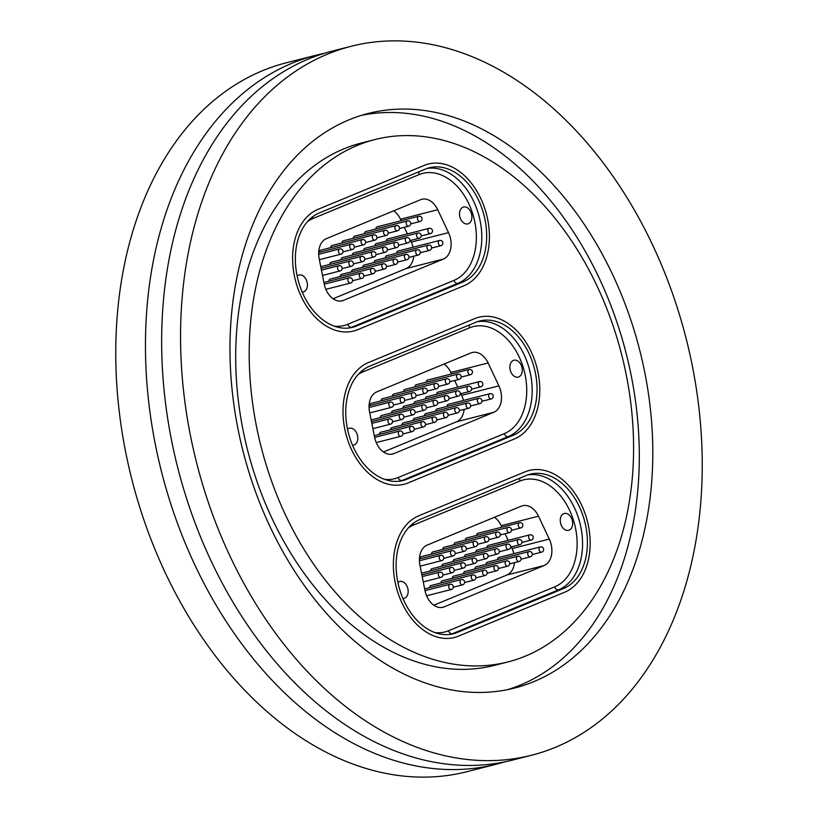 <?xml version="1.0" encoding="UTF-8"?>
<svg xmlns="http://www.w3.org/2000/svg" width="818" height="818" viewBox="0 0 818 818"><rect width="100%" height="100%" fill="white"/><g stroke="black" fill="none" stroke-linecap="round" stroke-linejoin="round"><path stroke-width="1.23" d="M504.553 761.906A365.769 252.517 -104.3 0 1 496.506 764.165A365.769 252.517 -104.3 0 1 166.34 489.43A365.769 252.517 -104.3 0 1 292.353 63.098A365.769 252.517 -104.3 0 1 316.096 55.215A365.769 252.517 -104.3 0 1 324.245 53.344M525.36 656.138A269.521 186.064 -104.3 0 1 507.866 661.946A269.521 186.064 -104.3 0 1 264.582 459.511A269.521 186.064 -104.3 0 1 357.425 145.379A269.521 186.064 -104.3 0 1 374.92 139.561A269.521 186.064 -104.3 0 1 618.203 342.006A269.521 186.064 -104.3 0 1 525.36 656.138M507.866 661.946L494.369 665.382A269.521 186.064 -104.3 0 1 251.085 462.947A269.521 186.064 -104.3 0 1 343.928 148.815A269.521 186.064 -104.3 0 1 361.423 142.997L374.92 139.561M361.566 115.328A296.464 204.674 -104.3 0 1 623.766 344.409A296.464 204.674 -104.3 0 1 520.258 685.106A296.464 204.674 -104.3 0 1 507.722 689.615M349.03 119.837A296.464 204.674 -104.3 0 1 368.274 113.446A296.464 204.674 -104.3 0 1 635.883 336.126A296.464 204.674 -104.3 0 1 533.755 681.67A296.464 204.674 -104.3 0 1 514.512 688.071A296.464 204.674 -104.3 0 1 246.903 465.391A296.464 204.674 -104.3 0 1 349.03 119.837M555.34 747.345A365.769 252.517 -104.3 0 1 531.598 755.229A365.769 252.517 -104.3 0 1 201.433 480.493A365.769 252.517 -104.3 0 1 327.445 54.172A365.769 252.517 -104.3 0 1 351.188 46.278A365.769 252.517 -104.3 0 1 681.353 321.014A365.769 252.517 -104.3 0 1 555.34 747.345M531.598 755.229L512.702 760.045A365.769 252.517 -104.3 0 1 182.537 485.299A365.769 252.517 -104.3 0 1 308.55 58.978A365.769 252.517 -104.3 0 1 332.292 51.094L351.188 46.278M496.506 764.165L466.812 771.722A365.769 252.517 -104.3 0 1 136.647 496.986A365.769 252.517 -104.3 0 1 262.66 70.655A365.769 252.517 -104.3 0 1 286.402 62.771L316.096 55.215M564.655 592.222A63.528 43.855 75.7 0 0 586.547 518.183A63.528 43.855 75.7 0 0 529.195 470.462A63.528 43.855 75.7 0 0 525.074 471.833L418.888 515.739A63.528 43.855 75.7 0 0 396.996 589.788A63.528 43.855 75.7 0 0 454.348 637.508A63.528 43.855 75.7 0 0 458.469 636.138L564.655 592.222L458.469 636.138A63.528 43.855 -104.3 0 1 454.348 637.508A63.528 43.855 -104.3 0 1 396.996 589.788A63.528 43.855 -104.3 0 1 418.888 515.739L525.074 471.833A63.528 43.855 -104.3 0 1 529.195 470.462A63.528 43.855 -104.3 0 1 586.547 518.183A63.528 43.855 -104.3 0 1 564.655 592.222M514.277 439A63.528 43.855 75.7 0 0 536.168 364.951A63.528 43.855 75.7 0 0 478.816 317.241A63.528 43.855 75.7 0 0 474.696 318.611L368.509 362.517A63.528 43.855 75.7 0 0 346.617 436.556A63.528 43.855 75.7 0 0 403.969 484.276A63.528 43.855 75.7 0 0 408.09 482.906L514.277 439L408.09 482.906A63.528 43.855 -104.3 0 1 403.969 484.276A63.528 43.855 -104.3 0 1 346.617 436.556A63.528 43.855 -104.3 0 1 368.509 362.517L474.696 318.611A63.528 43.855 -104.3 0 1 478.816 317.241A63.528 43.855 -104.3 0 1 536.168 364.951A63.528 43.855 -104.3 0 1 514.277 439M463.898 285.768A63.528 43.855 75.7 0 0 485.79 211.729A63.528 43.855 75.7 0 0 428.438 164.009A63.528 43.855 75.7 0 0 424.317 165.379L318.13 209.285A63.528 43.855 75.7 0 0 296.239 283.335A63.528 43.855 75.7 0 0 353.591 331.045A63.528 43.855 75.7 0 0 357.711 329.674L463.898 285.768L357.711 329.674A63.528 43.855 -104.3 0 1 353.591 331.045A63.528 43.855 -104.3 0 1 296.239 283.335A63.528 43.855 -104.3 0 1 318.13 209.285L424.317 165.379A63.528 43.855 -104.3 0 1 428.438 164.009A63.528 43.855 -104.3 0 1 485.79 211.729A63.528 43.855 -104.3 0 1 463.898 285.768M354.337 247.179L363.621 244.817A2.699 1.861 -104.3 0 1 361.474 243.508A2.699 1.861 -104.3 0 1 361.3 240.461A2.699 1.861 -104.3 0 1 362.292 239.592L320.717 250.175A2.699 1.861 75.7 0 0 320.544 250.236A2.699 1.861 75.7 0 0 319.46 252.292M365.636 242.506L374.91 240.155A2.699 1.861 -104.3 0 1 372.763 238.836A2.699 1.861 -104.3 0 1 372.599 235.788A2.699 1.861 -104.3 0 1 373.581 234.93L332.006 245.502A2.699 1.861 75.7 0 0 331.832 245.564A2.699 1.861 75.7 0 0 330.748 247.619M376.924 237.844L386.198 235.482A2.699 1.861 -104.3 0 1 384.051 234.173A2.699 1.861 -104.3 0 1 383.887 231.126A2.699 1.861 -104.3 0 1 384.869 230.257L343.294 240.84A2.699 1.861 75.7 0 0 343.12 240.891A2.699 1.861 75.7 0 0 342.036 242.956M388.213 233.171L397.487 230.809A2.699 1.861 -104.3 0 1 395.35 229.5A2.699 1.861 -104.3 0 1 395.176 226.453A2.699 1.861 -104.3 0 1 396.157 225.584L354.593 236.167A2.699 1.861 75.7 0 0 354.419 236.228A2.699 1.861 75.7 0 0 353.335 238.283M399.501 228.508L408.785 226.146A2.699 1.861 -104.3 0 1 406.638 224.838A2.699 1.861 -104.3 0 1 406.464 221.78A2.699 1.861 -104.3 0 1 407.456 220.921L365.881 231.504A2.699 1.861 75.7 0 0 365.707 231.555A2.699 1.861 75.7 0 0 364.624 233.611M462.978 207.21A8.701 6.012 75.7 0 0 459.982 217.343A8.701 6.012 75.7 0 0 467.835 223.887A8.701 6.012 75.7 0 0 468.407 223.692A8.701 6.012 75.7 0 0 471.403 213.549A8.701 6.012 75.7 0 0 463.55 207.015A8.701 6.012 75.7 0 0 462.978 207.21M302.159 292.016A8.701 6.012 75.7 0 0 303.366 291.893A8.701 6.012 75.7 0 0 303.928 291.699A8.701 6.012 75.7 0 0 306.934 281.556A8.701 6.012 75.7 0 0 299.071 275.022A8.701 6.012 75.7 0 0 298.509 275.206A8.701 6.012 75.7 0 0 297.169 276.085M375.912 228.948A2.699 1.861 -104.3 0 1 376.996 226.893A2.699 1.861 -104.3 0 1 377.17 226.831L418.744 216.249A2.699 1.861 -104.3 0 0 417.763 217.118A2.699 1.861 -104.3 0 0 417.926 220.165A2.699 1.861 -104.3 0 0 420.074 221.473L410.789 223.835M386.311 241.054A2.699 1.861 -104.3 0 1 387.395 238.999A2.699 1.861 -104.3 0 1 387.568 238.948L429.133 228.365A2.699 1.861 -104.3 0 0 427.896 230.799A2.699 1.861 -104.3 0 0 429.552 233.498A2.699 1.861 -104.3 0 0 430.462 233.59L421.188 235.952M396.699 253.171A2.699 1.861 -104.3 0 1 397.783 251.116A2.699 1.861 -104.3 0 1 397.957 251.054L439.532 240.482A2.699 1.861 -104.3 0 0 439.358 240.533A2.699 1.861 -104.3 0 0 438.428 243.682A2.699 1.861 -104.3 0 0 440.861 245.697L431.587 248.058M385.411 257.844A2.699 1.861 -104.3 0 1 386.495 255.789A2.699 1.861 -104.3 0 1 386.669 255.727L428.243 245.144A2.699 1.861 -104.3 0 0 428.07 245.206A2.699 1.861 -104.3 0 0 427.139 248.345A2.699 1.861 -104.3 0 0 429.573 250.369L420.299 252.731M375.022 245.727A2.699 1.861 -104.3 0 1 376.096 243.672A2.699 1.861 -104.3 0 1 376.28 243.611L417.845 233.038A2.699 1.861 -104.3 0 0 416.597 235.461A2.699 1.861 -104.3 0 0 418.264 238.171A2.699 1.861 -104.3 0 0 419.174 238.253L409.9 240.615A2.699 2.699 0 0 0 406.556 237.701L364.981 248.283A2.699 1.861 -104.3 0 0 364.808 248.335A2.699 1.861 -104.3 0 0 363.724 250.4M374.123 262.506A2.699 1.861 -104.3 0 1 375.206 260.451A2.699 1.861 -104.3 0 1 375.38 260.39L416.955 249.817A2.699 1.861 -104.3 0 0 416.781 249.868A2.699 1.861 -104.3 0 0 415.851 253.018A2.699 1.861 -104.3 0 0 418.284 255.042L409 257.404M362.834 267.179A2.699 1.861 -104.3 0 1 363.918 265.124A2.699 1.861 -104.3 0 1 364.092 265.063L405.656 254.48A2.699 1.861 -104.3 0 0 405.483 254.541A2.699 1.861 -104.3 0 0 404.552 257.68A2.699 1.861 -104.3 0 0 406.986 259.705L397.712 262.067M352.435 255.063A2.699 1.861 -104.3 0 1 353.519 253.007A2.699 1.861 -104.3 0 1 353.693 252.946L395.268 242.373A2.699 1.861 -104.3 0 0 394.02 244.797A2.699 1.861 -104.3 0 0 395.677 247.506A2.699 1.861 -104.3 0 0 396.597 247.598L387.313 249.95M351.546 271.842A2.699 1.861 -104.3 0 1 352.619 269.787A2.699 1.861 -104.3 0 1 352.803 269.736L394.368 259.153A2.699 1.861 -104.3 0 0 394.194 259.214A2.699 1.861 -104.3 0 0 393.264 262.353A2.699 1.861 -104.3 0 0 395.697 264.378L386.423 266.74M341.147 259.735A2.699 1.861 -104.3 0 1 342.231 257.68A2.699 1.861 -104.3 0 1 342.405 257.619L383.979 247.036A2.699 1.861 -104.3 0 0 382.732 249.47A2.699 1.861 -104.3 0 0 384.388 252.179A2.699 1.861 -104.3 0 0 385.309 252.261L376.024 254.623A2.699 2.699 0 0 0 372.681 251.709L331.116 262.281A2.699 1.861 -104.3 0 0 330.942 262.343A2.699 1.861 -104.3 0 0 329.858 264.398M340.247 276.515A2.699 1.861 -104.3 0 1 341.331 274.459A2.699 1.861 -104.3 0 1 341.505 274.398L383.08 263.815A2.699 1.861 -104.3 0 0 382.906 263.877A2.699 1.861 -104.3 0 0 381.975 267.016A2.699 1.861 -104.3 0 0 384.409 269.04L375.135 271.402M328.959 281.188A2.699 1.861 -104.3 0 1 330.043 279.122A2.699 1.861 -104.3 0 1 330.216 279.071L371.791 268.488A2.699 1.861 -104.3 0 0 371.617 268.549A2.699 1.861 -104.3 0 0 370.687 271.688A2.699 1.861 -104.3 0 0 373.12 273.713L363.836 276.075M410.493 240.472L411.27 242.108L448.52 232.629L437.732 209.735A19.254 13.293 -104.3 0 0 421.863 199.275A19.254 13.293 -104.3 0 0 420.616 199.694L326.392 238.651A19.254 13.293 -104.3 0 0 319.184 258.754L324.225 284.02A19.254 13.293 -104.3 0 0 342.18 300.82A19.254 13.293 -104.3 0 0 343.427 300.4L443.397 259.061L406.147 268.549L333.069 298.764M448.52 232.629A19.254 13.293 -104.3 0 1 443.397 259.061M425.513 169.029A59.683 41.197 -104.3 0 1 429.389 167.741A59.683 41.197 -104.3 0 1 483.264 212.568A59.683 41.197 -104.3 0 1 462.702 282.128L356.515 326.034A59.683 41.197 -104.3 0 1 352.64 327.323A59.683 41.197 -104.3 0 1 298.764 282.496A59.683 41.197 -104.3 0 1 319.327 212.936L425.513 169.029M437.732 209.735L400.472 219.214L401.188 220.717M404.286 227.292L407.395 233.897M406.147 268.549A19.254 13.293 75.7 0 0 413.744 256.187M413.08 247.21A19.254 13.293 75.7 0 0 411.27 242.108M400.472 219.214A19.254 13.293 75.7 0 0 393.714 210.809M404.716 400.411L414 398.049A2.699 1.861 -104.3 0 1 411.853 396.73A2.699 1.861 -104.3 0 1 411.679 393.683A2.699 1.861 -104.3 0 1 412.671 392.824L371.096 403.397A2.699 1.861 75.7 0 0 370.922 403.458A2.699 1.861 75.7 0 0 369.838 405.513M416.014 395.738L425.288 393.376A2.699 1.861 -104.3 0 1 423.141 392.067A2.699 1.861 -104.3 0 1 422.978 389.02A2.699 1.861 -104.3 0 1 423.959 388.151L382.384 398.734A2.699 1.861 75.7 0 0 382.211 398.785A2.699 1.861 75.7 0 0 381.127 400.851M427.303 391.065L436.577 388.703A2.699 1.861 -104.3 0 1 434.43 387.395A2.699 1.861 -104.3 0 1 434.266 384.348A2.699 1.861 -104.3 0 1 435.248 383.489L393.673 394.061A2.699 1.861 75.7 0 0 393.499 394.123A2.699 1.861 75.7 0 0 392.415 396.178M438.591 386.403L447.865 384.041A2.699 1.861 -104.3 0 1 445.728 382.732A2.699 1.861 -104.3 0 1 445.554 379.685A2.699 1.861 -104.3 0 1 446.536 378.816L404.971 389.399A2.699 1.861 75.7 0 0 404.798 389.45A2.699 1.861 75.7 0 0 403.714 391.515M449.88 381.73L459.164 379.368A2.699 1.861 -104.3 0 1 457.017 378.059A2.699 1.861 -104.3 0 1 456.843 375.012A2.699 1.861 -104.3 0 1 457.835 374.143L416.26 384.726A2.699 1.861 75.7 0 0 416.086 384.787A2.699 1.861 75.7 0 0 415.002 386.842M513.356 360.431A8.701 6.012 75.7 0 0 510.36 370.574A8.701 6.012 75.7 0 0 518.213 377.108A8.701 6.012 75.7 0 0 518.786 376.924A8.701 6.012 75.7 0 0 521.782 366.781A8.701 6.012 75.7 0 0 513.929 360.247A8.701 6.012 75.7 0 0 513.356 360.431M352.538 445.237A8.701 6.012 75.7 0 0 353.744 445.115A8.701 6.012 75.7 0 0 354.306 444.931A8.701 6.012 75.7 0 0 357.313 434.787A8.701 6.012 75.7 0 0 349.45 428.254A8.701 6.012 75.7 0 0 348.887 428.438A8.701 6.012 75.7 0 0 347.548 429.307M426.29 382.17A2.699 1.861 -104.3 0 1 427.374 380.114A2.699 1.861 -104.3 0 1 427.548 380.063L469.123 369.48A2.699 1.861 -104.3 0 0 468.141 370.339A2.699 1.861 -104.3 0 0 468.305 373.397A2.699 1.861 -104.3 0 0 470.452 374.705L461.168 377.067M436.689 394.286A2.699 1.861 -104.3 0 1 437.773 392.231A2.699 1.861 -104.3 0 1 437.947 392.17L479.512 381.597A2.699 1.861 -104.3 0 0 478.274 384.02A2.699 1.861 -104.3 0 0 479.931 386.73A2.699 1.861 -104.3 0 0 480.841 386.812L471.567 389.174A2.699 2.699 0 0 0 468.223 386.26L426.659 396.842A2.699 1.861 -104.3 0 0 426.475 396.894A2.699 1.861 -104.3 0 0 425.401 398.959M447.078 406.403A2.699 1.861 -104.3 0 1 448.162 404.337A2.699 1.861 -104.3 0 1 448.336 404.286L489.91 393.703A2.699 1.861 -104.3 0 0 489.737 393.765A2.699 1.861 -104.3 0 0 488.806 396.904A2.699 1.861 -104.3 0 0 491.24 398.928L481.966 401.29M435.789 411.065A2.699 1.861 -104.3 0 1 436.873 409.01A2.699 1.861 -104.3 0 1 437.047 408.949L478.622 398.376A2.699 1.861 -104.3 0 0 478.448 398.427A2.699 1.861 -104.3 0 0 477.518 401.577A2.699 1.861 -104.3 0 0 479.951 403.601L470.677 405.953M424.501 415.738A2.699 1.861 -104.3 0 1 425.585 413.683A2.699 1.861 -104.3 0 1 425.759 413.622L467.334 403.039A2.699 1.861 -104.3 0 0 467.16 403.1A2.699 1.861 -104.3 0 0 466.229 406.239A2.699 1.861 -104.3 0 0 468.663 408.264L459.379 410.626M414.102 403.622A2.699 1.861 -104.3 0 1 415.186 401.566A2.699 1.861 -104.3 0 1 415.36 401.505L456.935 390.932A2.699 1.861 -104.3 0 0 455.687 393.356A2.699 1.861 -104.3 0 0 457.344 396.065A2.699 1.861 -104.3 0 0 458.264 396.157L448.99 398.509M413.213 420.401A2.699 1.861 -104.3 0 1 414.297 418.346A2.699 1.861 -104.3 0 1 414.47 418.284L456.035 407.712A2.699 1.861 -104.3 0 0 455.861 407.773A2.699 1.861 -104.3 0 0 454.931 410.912A2.699 1.861 -104.3 0 0 457.364 412.937L448.09 415.299M402.814 408.294A2.699 1.861 -104.3 0 1 403.898 406.239A2.699 1.861 -104.3 0 1 404.072 406.178L445.646 395.595A2.699 1.861 -104.3 0 0 444.399 398.029A2.699 1.861 -104.3 0 0 446.055 400.738A2.699 1.861 -104.3 0 0 446.976 400.82L437.691 403.182M401.924 425.074A2.699 1.861 -104.3 0 1 402.998 423.018A2.699 1.861 -104.3 0 1 403.182 422.957L444.747 412.374A2.699 1.861 -104.3 0 0 444.573 412.436A2.699 1.861 -104.3 0 0 443.642 415.575A2.699 1.861 -104.3 0 0 446.076 417.599L436.802 419.961M391.525 412.957A2.699 1.861 -104.3 0 1 392.609 410.902A2.699 1.861 -104.3 0 1 392.783 410.841L434.358 400.268A2.699 1.861 -104.3 0 0 433.111 402.691A2.699 1.861 -104.3 0 0 434.767 405.401A2.699 1.861 -104.3 0 0 435.687 405.493L426.403 407.855M390.626 429.736A2.699 1.861 -104.3 0 1 391.71 427.681A2.699 1.861 -104.3 0 1 391.883 427.63L433.458 417.047A2.699 1.861 -104.3 0 0 433.284 417.108A2.699 1.861 -104.3 0 0 432.354 420.248A2.699 1.861 -104.3 0 0 434.787 422.272L425.513 424.634M380.237 417.63A2.699 1.861 -104.3 0 1 381.321 415.575A2.699 1.861 -104.3 0 1 381.495 415.513L423.059 404.93A2.699 1.861 -104.3 0 0 421.812 407.364A2.699 1.861 -104.3 0 0 423.479 410.074A2.699 1.861 -104.3 0 0 424.389 410.155L415.115 412.517M379.337 434.409A2.699 1.861 -104.3 0 1 380.421 432.354A2.699 1.861 -104.3 0 1 380.595 432.293L422.17 421.72A2.699 1.861 -104.3 0 0 421.996 421.771A2.699 1.861 -104.3 0 0 421.065 424.91A2.699 1.861 -104.3 0 0 423.499 426.935L414.215 429.297M460.871 393.693L461.649 395.339L498.898 385.851L488.111 362.967A19.254 13.293 -104.3 0 0 472.242 352.507A19.254 13.293 -104.3 0 0 470.994 352.916L376.771 391.883A19.254 13.293 -104.3 0 0 369.562 411.986L374.603 437.252A19.254 13.293 -104.3 0 0 392.558 454.041A19.254 13.293 -104.3 0 0 393.806 453.632L493.775 412.292L456.526 421.771L383.448 451.986M498.898 385.851A19.254 13.293 -104.3 0 1 493.775 412.292M475.892 322.251A59.683 41.197 -104.3 0 1 479.767 320.963A59.683 41.197 -104.3 0 1 533.643 365.789A59.683 41.197 -104.3 0 1 513.08 435.35L406.894 479.256A59.683 41.197 -104.3 0 1 403.018 480.544A59.683 41.197 -104.3 0 1 349.143 435.718A59.683 41.197 -104.3 0 1 369.705 366.157L475.892 322.251M488.111 362.967L450.851 372.446L451.567 373.949M454.665 380.513L457.773 387.129M456.526 421.771A19.254 13.293 75.7 0 0 464.123 409.419M463.458 400.442A19.254 13.293 75.7 0 0 461.649 395.339M450.851 372.446A19.254 13.293 75.7 0 0 444.092 364.041M455.094 553.633L464.379 551.271A2.699 1.861 -104.3 0 1 462.231 549.962A2.699 1.861 -104.3 0 1 462.058 546.915A2.699 1.861 -104.3 0 1 463.049 546.046L421.474 556.629A2.699 1.861 75.7 0 0 421.301 556.69A2.699 1.861 75.7 0 0 420.217 558.745M466.393 548.96L475.667 546.608A2.699 1.861 -104.3 0 1 473.52 545.289A2.699 1.861 -104.3 0 1 473.356 542.242A2.699 1.861 -104.3 0 1 474.338 541.383L432.763 551.956A2.699 1.861 75.7 0 0 432.589 552.017A2.699 1.861 75.7 0 0 431.505 554.072M477.681 544.297L486.955 541.935A2.699 1.861 -104.3 0 1 484.808 540.626A2.699 1.861 -104.3 0 1 484.645 537.579A2.699 1.861 -104.3 0 1 485.626 536.71L444.051 547.293A2.699 1.861 75.7 0 0 443.877 547.344A2.699 1.861 75.7 0 0 442.794 549.41M488.97 539.624L498.244 537.262A2.699 1.861 -104.3 0 1 496.107 535.954A2.699 1.861 -104.3 0 1 495.933 532.907A2.699 1.861 -104.3 0 1 496.915 532.048L455.35 542.62A2.699 1.861 75.7 0 0 455.176 542.682A2.699 1.861 75.7 0 0 454.092 544.737M500.258 534.962L509.542 532.6A2.699 1.861 -104.3 0 1 507.395 531.291A2.699 1.861 -104.3 0 1 507.221 528.244A2.699 1.861 -104.3 0 1 508.213 527.375L466.638 537.958A2.699 1.861 75.7 0 0 466.464 538.009A2.699 1.861 75.7 0 0 465.381 540.064M563.735 513.663A8.701 6.012 75.7 0 0 560.739 523.806A8.701 6.012 75.7 0 0 568.592 530.34A8.701 6.012 75.7 0 0 569.164 530.146A8.701 6.012 75.7 0 0 572.16 520.003A8.701 6.012 75.7 0 0 564.308 513.469A8.701 6.012 75.7 0 0 563.735 513.663M402.916 598.469A8.701 6.012 75.7 0 0 404.123 598.347A8.701 6.012 75.7 0 0 404.685 598.152A8.701 6.012 75.7 0 0 407.681 588.009A8.701 6.012 75.7 0 0 399.828 581.475A8.701 6.012 75.7 0 0 399.266 581.659A8.701 6.012 75.7 0 0 397.926 582.539M476.669 535.401A2.699 1.861 -104.3 0 1 477.753 533.346A2.699 1.861 -104.3 0 1 477.927 533.285L519.502 522.702A2.699 1.861 -104.3 0 0 518.52 523.571A2.699 1.861 -104.3 0 0 518.684 526.618A2.699 1.861 -104.3 0 0 520.831 527.927L511.547 530.289M487.068 547.518A2.699 1.861 -104.3 0 1 488.152 545.453A2.699 1.861 -104.3 0 1 488.326 545.401L529.89 534.819A2.699 1.861 -104.3 0 0 528.653 537.252A2.699 1.861 -104.3 0 0 530.309 539.952A2.699 1.861 -104.3 0 0 531.219 540.044L521.945 542.406A2.699 2.699 0 0 0 518.602 539.491L477.037 550.064A2.699 1.861 -104.3 0 0 476.853 550.125A2.699 1.861 -104.3 0 0 475.779 552.181M497.456 559.624A2.699 1.861 -104.3 0 1 498.54 557.569A2.699 1.861 -104.3 0 1 498.714 557.508L540.289 546.935A2.699 1.861 -104.3 0 0 540.115 546.986A2.699 1.861 -104.3 0 0 539.185 550.136A2.699 1.861 -104.3 0 0 541.618 552.16L532.344 554.512M486.168 564.297A2.699 1.861 -104.3 0 1 487.252 562.242A2.699 1.861 -104.3 0 1 487.426 562.181L529.001 551.598A2.699 1.861 -104.3 0 0 528.827 551.659A2.699 1.861 -104.3 0 0 527.896 554.798A2.699 1.861 -104.3 0 0 530.33 556.823L521.056 559.185M474.88 568.96A2.699 1.861 -104.3 0 1 475.964 566.905A2.699 1.861 -104.3 0 1 476.137 566.843L517.712 556.271A2.699 1.861 -104.3 0 0 517.538 556.322A2.699 1.861 -104.3 0 0 516.608 559.471A2.699 1.861 -104.3 0 0 519.041 561.496L509.757 563.858M464.481 556.854A2.699 1.861 -104.3 0 1 465.565 554.788A2.699 1.861 -104.3 0 1 465.739 554.737L507.313 544.154A2.699 1.861 -104.3 0 0 506.066 546.588A2.699 1.861 -104.3 0 0 507.722 549.297A2.699 1.861 -104.3 0 0 508.643 549.379L499.369 551.741M463.591 573.633A2.699 1.861 -104.3 0 1 464.675 571.577A2.699 1.861 -104.3 0 1 464.849 571.516L506.414 560.933A2.699 1.861 -104.3 0 0 506.24 560.995A2.699 1.861 -104.3 0 0 505.309 564.134A2.699 1.861 -104.3 0 0 507.743 566.158L498.469 568.52M453.192 561.516A2.699 1.861 -104.3 0 1 454.276 559.461A2.699 1.861 -104.3 0 1 454.45 559.4L496.025 548.827A2.699 1.861 -104.3 0 0 494.778 551.25A2.699 1.861 -104.3 0 0 496.434 553.96A2.699 1.861 -104.3 0 0 497.354 554.052L488.07 556.414A2.699 2.699 0 0 0 484.726 553.489L443.162 564.072A2.699 1.861 -104.3 0 0 442.988 564.134A2.699 1.861 -104.3 0 0 441.904 566.189M452.303 578.295A2.699 1.861 -104.3 0 1 453.376 576.24A2.699 1.861 -104.3 0 1 453.55 576.189L495.125 565.606A2.699 1.861 -104.3 0 0 494.951 565.667A2.699 1.861 -104.3 0 0 494.021 568.807A2.699 1.861 -104.3 0 0 496.454 570.831L487.18 573.193M441.004 582.968A2.699 1.861 -104.3 0 1 442.088 580.913A2.699 1.861 -104.3 0 1 442.262 580.852L483.837 570.279A2.699 1.861 -104.3 0 0 483.663 570.33A2.699 1.861 -104.3 0 0 482.732 573.469A2.699 1.861 -104.3 0 0 485.166 575.494L475.892 577.856M430.616 570.852A2.699 1.861 -104.3 0 1 431.689 568.796A2.699 1.861 -104.3 0 1 431.873 568.745L473.438 558.162A2.699 1.861 -104.3 0 0 472.19 560.596A2.699 1.861 -104.3 0 0 473.857 563.295A2.699 1.861 -104.3 0 0 474.767 563.387L465.493 565.749M429.716 587.641A2.699 1.861 -104.3 0 1 430.8 585.576A2.699 1.861 -104.3 0 1 430.974 585.524L472.548 574.942A2.699 1.861 -104.3 0 0 472.375 575.003A2.699 1.861 -104.3 0 0 471.444 578.142A2.699 1.861 -104.3 0 0 473.878 580.166L464.593 582.528M511.25 546.925L512.027 548.561L549.277 539.082L538.489 516.189A19.254 13.293 -104.3 0 0 522.62 505.728A19.254 13.293 -104.3 0 0 521.373 506.148L427.149 545.105A19.254 13.293 -104.3 0 0 419.941 565.207L424.982 590.473A19.254 13.293 -104.3 0 0 442.937 607.273A19.254 13.293 -104.3 0 0 444.184 606.854L544.154 565.524L506.904 575.003L433.826 605.218M549.277 539.082A19.254 13.293 -104.3 0 1 544.154 565.524M526.271 475.483A59.683 41.197 -104.3 0 1 530.146 474.195A59.683 41.197 -104.3 0 1 584.021 519.021A59.683 41.197 -104.3 0 1 563.459 588.582L457.272 632.488A59.683 41.197 -104.3 0 1 453.397 633.776A59.683 41.197 -104.3 0 1 399.521 588.95A59.683 41.197 -104.3 0 1 420.084 519.389L526.271 475.483M538.489 516.189L501.229 525.667L501.945 527.17M505.043 533.745L508.152 540.35M506.904 575.003A19.254 13.293 75.7 0 0 514.502 562.651M513.837 553.663A19.254 13.293 75.7 0 0 512.027 548.561M501.229 525.667A19.254 13.293 75.7 0 0 494.471 517.262M334.296 326.167A55.828 38.538 75.7 0 0 347.752 324.306L453.949 280.4A55.828 38.538 75.7 0 0 472.364 212.69A55.828 38.538 75.7 0 0 419.164 174.602L312.967 218.508A55.828 38.538 75.7 0 0 307.65 221.433M426.986 168.467A59.683 41.197 -104.3 0 1 478.888 215.553A59.683 41.197 -104.3 0 1 457.845 283.365L462.702 282.128M453.949 280.4A3.855 2.771 67.5 0 0 457.845 283.365L351.648 327.272L356.515 326.034M347.752 324.306A3.855 2.771 67.5 0 0 351.648 327.272A59.683 41.197 -104.3 0 1 350.186 327.834M340.881 301.055L343.427 300.4M419.164 174.602A3.855 2.771 67.5 0 1 419.164 171.657M312.967 218.508A3.855 2.771 67.5 0 1 312.721 216.719M441.035 245.645A2.699 1.861 -104.3 0 1 440.861 245.697A2.699 2.699 0 0 0 442.753 242.251A2.699 2.699 0 0 0 439.532 240.482M429.747 250.308A2.699 1.861 -104.3 0 1 429.573 250.369A2.699 2.699 0 0 0 431.464 246.913A2.699 2.699 0 0 0 428.243 245.144M418.458 254.981A2.699 1.861 -104.3 0 1 418.284 255.042A2.699 2.699 0 0 0 420.176 251.586A2.699 2.699 0 0 0 416.955 249.817M407.17 259.654A2.699 1.861 -104.3 0 1 406.986 259.705A2.699 2.699 0 0 0 408.888 256.249A2.699 2.699 0 0 0 405.656 254.48M395.871 264.316A2.699 1.861 -104.3 0 1 395.697 264.378A2.699 2.699 0 0 0 397.599 260.922A2.699 2.699 0 0 0 394.368 259.153M384.583 268.989A2.699 1.861 -104.3 0 1 384.409 269.04A2.699 2.699 0 0 0 386.3 265.594A2.699 2.699 0 0 0 383.08 263.815M373.294 273.652A2.699 1.861 -104.3 0 1 373.12 273.713A2.699 2.699 0 0 0 375.012 270.257A2.699 2.699 0 0 0 371.791 268.488M362.006 278.325A2.699 1.861 -104.3 0 1 361.822 278.386A2.699 1.861 -104.3 0 1 359.399 276.361A2.699 1.861 -104.3 0 1 360.319 273.212A2.699 1.861 -104.3 0 1 360.493 273.161L323.918 282.466M350.707 282.987A2.699 1.861 -104.3 0 1 350.533 283.048A2.699 1.861 -104.3 0 1 348.1 281.024A2.699 1.861 -104.3 0 1 349.03 277.885A2.699 1.861 -104.3 0 1 349.204 277.823L324.255 284.173M398.611 245.288L407.885 242.926A2.699 1.861 -104.3 0 1 406.965 242.834A2.699 1.861 -104.3 0 1 405.309 240.134A2.699 1.861 -104.3 0 1 406.556 237.701M364.736 259.296L374.01 256.934A2.699 1.861 -104.3 0 1 373.1 256.842A2.699 1.861 -104.3 0 1 371.433 254.142A2.699 1.861 -104.3 0 1 372.681 251.709M353.448 263.958L362.722 261.596A2.699 1.861 -104.3 0 1 361.801 261.515A2.699 1.861 -104.3 0 1 360.145 258.805A2.699 1.861 -104.3 0 1 361.392 256.371L320.768 266.709M342.159 268.59A2.699 2.699 0 0 0 338.816 265.717A2.699 1.861 -104.3 0 0 337.568 268.14A2.699 1.861 -104.3 0 0 339.225 270.85A2.699 1.861 -104.3 0 0 340.145 270.932A2.699 2.699 0 0 0 342.159 268.59L351.433 266.269A2.699 1.861 -104.3 0 1 350.513 266.177A2.699 1.861 -104.3 0 1 348.857 263.478A2.699 1.861 -104.3 0 1 350.104 261.044L321.116 268.416M343.049 251.852L352.323 249.49A2.699 1.861 -104.3 0 1 350.186 248.171A2.699 1.861 -104.3 0 1 350.012 245.124A2.699 1.861 -104.3 0 1 350.994 244.265L318.683 252.486M319.368 259.674L341.034 254.153A2.699 1.861 -104.3 0 1 338.887 252.844A2.699 1.861 -104.3 0 1 338.724 249.797A2.699 1.861 -104.3 0 1 339.705 248.928L318.672 254.286M384.675 479.389A55.828 38.538 75.7 0 0 398.131 477.538L504.317 433.622A55.828 38.538 75.7 0 0 522.743 365.922A55.828 38.538 75.7 0 0 469.542 327.824L363.345 371.73A55.828 38.538 75.7 0 0 358.028 374.654M477.364 321.689A59.683 41.197 -104.3 0 1 529.266 368.775A59.683 41.197 -104.3 0 1 508.223 436.587L513.08 435.35M504.317 433.622A3.855 2.771 67.5 0 0 508.223 436.587L402.027 480.493L406.894 479.256M398.131 477.538A3.855 2.771 67.5 0 0 402.027 480.493A59.683 41.197 -104.3 0 1 400.564 481.056M391.26 454.276L393.806 453.632M469.542 327.824A3.855 2.771 67.5 0 1 469.542 324.879M363.345 371.73A3.855 2.771 67.5 0 1 363.1 369.951M491.413 398.867A2.699 1.861 -104.3 0 1 491.24 398.928A2.699 2.699 0 0 0 493.131 395.472A2.699 2.699 0 0 0 489.91 393.703M480.125 403.54A2.699 1.861 -104.3 0 1 479.951 403.601A2.699 2.699 0 0 0 481.843 400.145A2.699 2.699 0 0 0 478.622 398.376M468.837 408.202A2.699 1.861 -104.3 0 1 468.663 408.264A2.699 2.699 0 0 0 470.554 404.808A2.699 2.699 0 0 0 467.334 403.039M457.548 412.875A2.699 1.861 -104.3 0 1 457.364 412.937A2.699 2.699 0 0 0 459.266 409.481A2.699 2.699 0 0 0 456.035 407.712M446.25 417.548A2.699 1.861 -104.3 0 1 446.076 417.599A2.699 2.699 0 0 0 447.978 414.153A2.699 2.699 0 0 0 444.747 412.374M434.961 422.211A2.699 1.861 -104.3 0 1 434.787 422.272A2.699 2.699 0 0 0 436.679 418.816A2.699 2.699 0 0 0 433.458 417.047M423.673 426.884A2.699 1.861 -104.3 0 1 423.499 426.935A2.699 2.699 0 0 0 425.391 423.489A2.699 2.699 0 0 0 422.17 421.72M412.384 431.546A2.699 1.861 -104.3 0 1 412.2 431.607A2.699 1.861 -104.3 0 1 409.777 429.583A2.699 1.861 -104.3 0 1 410.697 426.444A2.699 1.861 -104.3 0 1 410.871 426.382L374.296 435.697M401.086 436.219A2.699 1.861 -104.3 0 1 400.912 436.28A2.699 1.861 -104.3 0 1 398.478 434.256A2.699 1.861 -104.3 0 1 399.409 431.106A2.699 1.861 -104.3 0 1 399.583 431.055L374.634 437.405M460.278 393.847L469.552 391.485A2.699 1.861 -104.3 0 1 468.642 391.393A2.699 1.861 -104.3 0 1 466.976 388.693A2.699 1.861 -104.3 0 1 468.223 386.26M403.826 417.19L413.1 414.828A2.699 1.861 -104.3 0 1 412.18 414.736A2.699 1.861 -104.3 0 1 410.524 412.037A2.699 1.861 -104.3 0 1 411.771 409.603L371.147 419.941M392.538 421.822A2.699 2.699 0 0 0 389.194 418.939A2.699 1.861 -104.3 0 0 387.947 421.372A2.699 1.861 -104.3 0 0 389.603 424.072A2.699 1.861 -104.3 0 0 390.523 424.164A2.699 2.699 0 0 0 392.538 421.822L401.812 419.491A2.699 1.861 -104.3 0 1 400.892 419.409A2.699 1.861 -104.3 0 1 399.235 416.699A2.699 1.861 -104.3 0 1 400.483 414.276L371.495 421.648M393.427 405.074L402.701 402.712A2.699 1.861 -104.3 0 1 400.564 401.403A2.699 1.861 -104.3 0 1 400.391 398.356A2.699 1.861 -104.3 0 1 401.372 397.487L369.061 405.718M369.746 412.896L391.413 407.384A2.699 1.861 -104.3 0 1 389.266 406.076A2.699 1.861 -104.3 0 1 389.102 403.018A2.699 1.861 -104.3 0 1 390.084 402.159L369.051 407.507M435.053 632.621A55.828 38.538 75.7 0 0 448.509 630.76L554.696 586.854A55.828 38.538 75.7 0 0 573.121 519.144A55.828 38.538 75.7 0 0 519.921 481.056L413.724 524.962A55.828 38.538 75.7 0 0 408.407 527.886M527.743 474.921A59.683 41.197 -104.3 0 1 579.645 522.007A59.683 41.197 -104.3 0 1 558.602 589.819L563.459 588.582M554.696 586.854A3.855 2.771 67.5 0 0 558.602 589.819L452.405 633.725L457.272 632.488M448.509 630.76A3.855 2.771 67.5 0 0 452.405 633.725A59.683 41.197 -104.3 0 1 450.943 634.287M441.638 607.508L444.184 606.854M519.921 481.056A3.855 2.771 67.5 0 1 519.921 478.111M413.724 524.962A3.855 2.771 67.5 0 1 413.479 523.172M541.792 552.099A2.699 1.861 -104.3 0 1 541.618 552.16A2.699 2.699 0 0 0 543.51 548.704A2.699 2.699 0 0 0 540.289 546.935M530.504 556.761A2.699 1.861 -104.3 0 1 530.33 556.823A2.699 2.699 0 0 0 532.221 553.367A2.699 2.699 0 0 0 529.001 551.598M519.215 561.434A2.699 1.861 -104.3 0 1 519.041 561.496A2.699 2.699 0 0 0 520.933 558.04A2.699 2.699 0 0 0 517.712 556.271M507.927 566.107A2.699 1.861 -104.3 0 1 507.743 566.158A2.699 2.699 0 0 0 509.645 562.702A2.699 2.699 0 0 0 506.414 560.933M496.628 570.77A2.699 1.861 -104.3 0 1 496.454 570.831A2.699 2.699 0 0 0 498.356 567.375A2.699 2.699 0 0 0 495.125 565.606M485.34 575.443A2.699 1.861 -104.3 0 1 485.166 575.494A2.699 2.699 0 0 0 487.058 572.048A2.699 2.699 0 0 0 483.837 570.279M474.051 580.105A2.699 1.861 -104.3 0 1 473.878 580.166A2.699 2.699 0 0 0 475.769 576.71A2.699 2.699 0 0 0 472.548 574.942M462.763 584.778A2.699 1.861 -104.3 0 1 462.579 584.839A2.699 1.861 -104.3 0 1 460.156 582.815A2.699 1.861 -104.3 0 1 461.076 579.665A2.699 1.861 -104.3 0 1 461.25 579.614L424.675 588.919M451.464 589.441A2.699 1.861 -104.3 0 1 451.291 589.502A2.699 1.861 -104.3 0 1 448.857 587.477A2.699 1.861 -104.3 0 1 449.788 584.338A2.699 1.861 -104.3 0 1 449.961 584.277L425.012 590.627M510.657 547.068L519.931 544.706A2.699 1.861 -104.3 0 1 519.021 544.624A2.699 1.861 -104.3 0 1 517.354 541.915A2.699 1.861 -104.3 0 1 518.602 539.491M476.782 561.076L486.066 558.714A2.699 1.861 -104.3 0 1 485.146 558.633A2.699 1.861 -104.3 0 1 483.489 555.923A2.699 1.861 -104.3 0 1 484.726 553.489M454.205 570.381A2.699 2.699 0 0 0 450.861 567.498A2.699 1.861 -104.3 0 0 449.614 569.931A2.699 1.861 -104.3 0 0 451.27 572.631A2.699 1.861 -104.3 0 0 452.19 572.723A2.699 2.699 0 0 0 454.205 570.381L463.479 568.05A2.699 1.861 -104.3 0 1 462.559 567.968A2.699 1.861 -104.3 0 1 460.902 565.258A2.699 1.861 -104.3 0 1 462.15 562.825L421.526 573.162M423.264 581.874L440.902 577.385A2.699 1.861 -104.3 0 1 439.982 577.303A2.699 1.861 -104.3 0 1 438.325 574.594A2.699 1.861 -104.3 0 1 439.573 572.171L422.211 576.588M443.806 558.305L453.08 555.943A2.699 1.861 -104.3 0 1 450.943 554.635A2.699 1.861 -104.3 0 1 450.769 551.577A2.699 1.861 -104.3 0 1 451.751 550.718L419.44 558.939M420.125 566.128L441.792 560.606A2.699 1.861 -104.3 0 1 439.644 559.297A2.699 1.861 -104.3 0 1 439.481 556.25A2.699 1.861 -104.3 0 1 440.462 555.381L419.429 560.739M430.462 233.59A2.699 2.699 0 0 0 432.487 231.249A2.699 2.699 0 0 0 429.133 228.365M420.074 221.473A2.699 2.699 0 0 0 421.362 217.015A2.699 2.699 0 0 0 418.744 216.249M360.493 273.161A2.699 2.699 0 0 1 363.724 274.93A2.699 2.699 0 0 1 361.822 278.386L352.548 280.738M349.204 277.823A2.699 2.699 0 0 1 352.435 279.592A2.699 2.699 0 0 1 350.533 283.048L325.85 289.327M419.174 238.253A2.699 2.699 0 0 0 421.188 235.911A2.699 2.699 0 0 0 417.845 233.038M407.885 242.926A2.699 2.699 0 0 0 409.9 240.584M396.597 247.598A2.699 2.699 0 0 0 398.611 245.247A2.699 2.699 0 0 0 395.268 242.373M385.309 252.261A2.699 2.699 0 0 0 387.323 249.919A2.699 2.699 0 0 0 383.979 247.036M374.01 256.934A2.699 2.699 0 0 0 376.035 254.582M362.722 261.596A2.699 2.699 0 0 0 364.736 259.255A2.699 2.699 0 0 0 361.392 256.371M351.433 266.269A2.699 2.699 0 0 0 353.448 263.928A2.699 2.699 0 0 0 350.104 261.044M340.145 270.932L322.507 275.421M338.816 265.717L321.454 270.134M408.785 226.146A2.699 2.699 0 0 0 410.074 221.678A2.699 2.699 0 0 0 407.456 220.921M397.487 230.809A2.699 2.699 0 0 0 398.785 226.351A2.699 2.699 0 0 0 396.157 225.584M386.198 235.482A2.699 2.699 0 0 0 387.497 231.024A2.699 2.699 0 0 0 384.869 230.257M374.91 240.155A2.699 2.699 0 0 0 376.208 235.686A2.699 2.699 0 0 0 373.581 234.93M363.621 244.817A2.699 2.699 0 0 0 364.91 240.359A2.699 2.699 0 0 0 362.292 239.592M352.323 249.49A2.699 2.699 0 0 0 353.621 245.022A2.699 2.699 0 0 0 350.994 244.265M341.034 254.153A2.699 2.699 0 0 0 342.333 249.694A2.699 2.699 0 0 0 339.705 248.928M480.841 386.812A2.699 2.699 0 0 0 482.865 384.47A2.699 2.699 0 0 0 479.512 381.597M470.452 374.705A2.699 2.699 0 0 0 471.741 370.237A2.699 2.699 0 0 0 469.123 369.48M410.871 426.382A2.699 2.699 0 0 1 414.102 428.151A2.699 2.699 0 0 1 412.2 431.607L402.926 433.969M399.583 431.055A2.699 2.699 0 0 1 402.814 432.824A2.699 2.699 0 0 1 400.912 436.28L376.229 442.558M469.552 391.485A2.699 2.699 0 0 0 471.567 389.143M458.264 396.157A2.699 2.699 0 0 0 460.278 393.806A2.699 2.699 0 0 0 456.935 390.932M446.976 400.82A2.699 2.699 0 0 0 448.99 398.478A2.699 2.699 0 0 0 445.646 395.595M435.687 405.493A2.699 2.699 0 0 0 437.702 403.141A2.699 2.699 0 0 0 434.358 400.268M424.389 410.155A2.699 2.699 0 0 0 426.413 407.814A2.699 2.699 0 0 0 423.059 404.93M413.1 414.828A2.699 2.699 0 0 0 415.115 412.487A2.699 2.699 0 0 0 411.771 409.603M401.812 419.491A2.699 2.699 0 0 0 403.826 417.149A2.699 2.699 0 0 0 400.483 414.276M390.523 424.164L372.885 428.652M389.194 418.939L371.832 423.356M459.164 379.368A2.699 2.699 0 0 0 460.452 374.91A2.699 2.699 0 0 0 457.835 374.143M447.865 384.041A2.699 2.699 0 0 0 449.164 379.583A2.699 2.699 0 0 0 446.536 378.816M436.577 388.703A2.699 2.699 0 0 0 437.875 384.245A2.699 2.699 0 0 0 435.248 383.489M425.288 393.376A2.699 2.699 0 0 0 426.587 388.918A2.699 2.699 0 0 0 423.959 388.151M414 398.049A2.699 2.699 0 0 0 415.288 393.581A2.699 2.699 0 0 0 412.671 392.824M402.701 402.712A2.699 2.699 0 0 0 404 398.254A2.699 2.699 0 0 0 401.372 397.487M391.413 407.384A2.699 2.699 0 0 0 392.712 402.916A2.699 2.699 0 0 0 390.084 402.159M531.219 540.044A2.699 2.699 0 0 0 533.244 537.702A2.699 2.699 0 0 0 529.89 534.819M520.831 527.927A2.699 2.699 0 0 0 522.119 523.469A2.699 2.699 0 0 0 519.502 522.702M461.25 579.614A2.699 2.699 0 0 1 464.481 581.383A2.699 2.699 0 0 1 462.579 584.839L453.305 587.191M449.961 584.277A2.699 2.699 0 0 1 453.192 586.046A2.699 2.699 0 0 1 451.291 589.502L426.607 595.78M519.931 544.706A2.699 2.699 0 0 0 521.945 542.365M508.643 549.379A2.699 2.699 0 0 0 510.657 547.038A2.699 2.699 0 0 0 507.313 544.154M497.354 554.052A2.699 2.699 0 0 0 499.369 551.7A2.699 2.699 0 0 0 496.025 548.827M486.066 558.714A2.699 2.699 0 0 0 488.08 556.373M474.767 563.387A2.699 2.699 0 0 0 476.792 561.046A2.699 2.699 0 0 0 473.438 558.162M463.479 568.05A2.699 2.699 0 0 0 465.493 565.708A2.699 2.699 0 0 0 462.15 562.825M452.19 572.723L442.906 575.085M450.861 567.498L421.873 574.88M440.902 577.385A2.699 2.699 0 0 0 442.916 575.044A2.699 2.699 0 0 0 439.573 572.171M509.542 532.6A2.699 2.699 0 0 0 510.831 528.142A2.699 2.699 0 0 0 508.213 527.375M498.244 537.262A2.699 2.699 0 0 0 499.542 532.804A2.699 2.699 0 0 0 496.915 532.048M486.955 541.935A2.699 2.699 0 0 0 488.254 537.477A2.699 2.699 0 0 0 485.626 536.71M475.667 546.608A2.699 2.699 0 0 0 476.966 542.14A2.699 2.699 0 0 0 474.338 541.383M464.379 551.271A2.699 2.699 0 0 0 465.667 546.813A2.699 2.699 0 0 0 463.049 546.046M453.08 555.943A2.699 2.699 0 0 0 454.379 551.475A2.699 2.699 0 0 0 451.751 550.718M441.792 560.606A2.699 2.699 0 0 0 443.09 556.148A2.699 2.699 0 0 0 440.462 555.381"/></g></svg>
